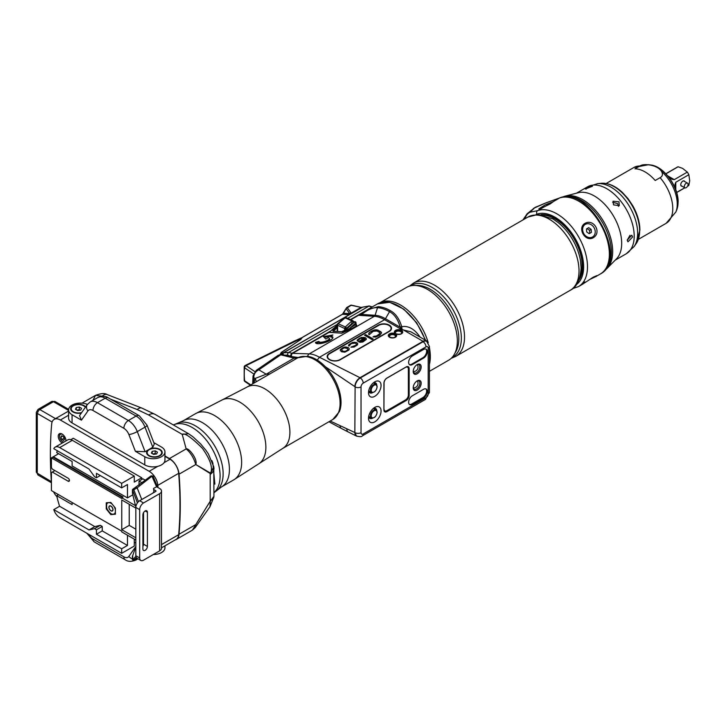 <?xml version="1.0" encoding="UTF-8"?>
<svg xmlns="http://www.w3.org/2000/svg" width="726" height="726" viewBox="0 0 726 726"><rect width="100%" height="100%" fill="white"/><g stroke="black" fill="none" stroke-linecap="round" stroke-linejoin="round"><path stroke-width="1.09" d="M548.874 215.568A38.469 22.207 -120 0 0 542.268 214.823M581.98 272.903A38.469 22.207 60 0 1 579.321 279.002M581.354 275.208A37.761 21.798 60 0 1 580.773 276.388M553.076 201.737L550.471 203.77L544.155 206.883L538.901 208.816L545.19 204.886L553.076 201.737L559.555 197.998A2.732 2.214 70.2 0 1 559.846 197.862C589.34 185.284 629.288 259.218 600.411 273.938A43.215 24.956 -120 0 0 601.509 225.995A43.215 24.956 -120 0 0 559.555 197.998L545.761 202.953A2.732 1.706 -112.7 0 1 545.925 202.863A2.732 1.706 -112.7 0 1 545.97 202.844M589.194 279.764L595.91 276.542L596.944 275.599L593.224 277.169C582.488 284.392 579.729 285.99 584.929 281.951M593.224 237.765C602.072 232.619 593.804 218.308 584.929 223.399C576.979 228.028 585.238 242.339 593.224 237.765M540.979 214.624A39.122 22.588 60 0 1 555 218.308A39.122 22.588 60 0 1 579.012 248.256A39.122 22.588 60 0 1 578.849 280.218M576.517 284.492A40.493 23.377 -120 0 0 575.636 239.253A40.493 23.377 -120 0 0 536.968 214.17A2.732 2.214 -109.8 0 1 537.676 210.622L529.953 212.264L527.103 213.807L522.965 219.914M525.161 218.644A9.057 8.394 168 0 1 529.953 212.264L535.089 207.409L527.103 213.807M546.369 202.736A2.732 2.214 70.2 0 0 546.052 202.817L546.052 202.817A2.732 2.214 70.2 0 0 545.761 202.953L535.089 207.409A2.732 1.706 -112.7 0 1 535.253 207.318L535.253 207.318A2.732 1.706 -112.7 0 1 535.434 207.264M545.262 214.869A37.761 21.798 60 0 1 546.569 214.969M555.617 217.945L555.154 218.217L555.617 217.945M592.389 237.075A7.278 5.944 -120 0 1 592.207 237.184A7.278 5.944 -120 0 1 583.423 233.845A7.278 5.944 -120 0 1 584.929 224.57L584.929 224.57A7.278 5.944 -120 0 1 585.111 224.47M583.786 233.636A7.278 5.944 -120 0 1 585.292 224.361A7.278 5.944 -120 0 1 594.077 227.692A7.278 5.944 -120 0 1 592.57 236.966A7.278 5.944 -120 0 1 583.786 233.636M586.454 228.944L586.699 231.957L589.185 233.672L591.409 232.384L591.164 229.38L588.677 227.655L586.454 228.944L588.677 227.655M591.164 229.38L589.521 230.323L587.044 228.608M589.775 233.336L589.521 230.323M330.176 421.035L354.851 432.524A7.278 4.202 -60 0 0 356.357 435.854A7.278 4.202 -60 0 0 356.484 435.927M410.852 331.791L426.688 340.939A7.278 4.202 -60 0 0 423.049 341.302L359.996 377.701C356.865 379.852 355.15 382.82 354.851 386.613L354.851 386.758A7.278 4.202 -60 0 1 359.996 377.847L422.786 341.592A7.278 4.202 -60 0 1 426.425 341.238A7.278 4.202 -60 0 1 426.552 341.311M354.851 386.613L325.439 366.811M339.405 411.624A34.993 20.201 -120 0 0 333.788 377.974A34.993 20.201 -120 0 0 307.461 356.285L297.896 357.746A3.639 2.968 62.9 0 0 297.787 357.8A35.483 20.491 60 0 1 324.939 367.955A35.483 20.491 60 0 1 340.095 403.302A35.483 20.491 60 0 1 332.744 419.546L339.405 411.624M282.133 354.506A3.639 2.595 103.8 0 0 280.753 354.814L278.321 355.223L281.761 354.433L295.473 357.791A13.222 7.632 -120 0 0 296.235 357.936L297.896 357.746A3.639 2.968 62.9 0 1 298.068 357.664M295.473 357.791A3.639 2.595 103.8 0 0 294.094 358.1L280.753 354.814L258.828 369.815L266.197 374.208L269.89 373.908L247.076 387.058A35.483 20.491 -120 0 1 274.419 396.568A35.483 20.491 -120 0 1 289.91 432.279A35.483 20.491 60 0 1 282.559 448.523L259.218 463.506A36.845 21.272 60 0 0 265.87 447.27A36.845 21.272 -120 0 0 250.443 410.889A36.845 21.272 -120 0 0 222.428 399.79L247.076 387.058M278.321 355.223L256.278 370.314A6.915 4.547 -124.4 0 1 258.828 369.815C255.561 371.385 253.864 373.99 253.746 377.638L255.144 378.455A12.741 9.22 -162.1 0 1 256.169 381.812M256.278 370.314L253.056 375.923A6.915 3.53 -175.8 0 0 253.746 377.638L253.401 383.41M269.89 373.908L297.787 357.8A12.741 7.351 -120 0 1 294.094 358.1L266.197 374.208L255.144 378.455A43.869 25.328 60 0 0 254.091 383.01M188.551 433.721L182.208 434.366C184.513 432.605 191.201 437.206 202.264 448.16C210.259 459.404 213.036 467.753 210.585 473.18L195.775 464.531C193.806 457.897 190.602 452.688 186.165 448.904L182.208 434.366L148.585 414.954A12.741 7.351 120 0 1 154.956 414.319L188.524 433.703M211.883 460.602L212.827 463.016A39.576 22.851 60 0 1 212.854 463.097L214.869 484.151M188.506 433.694L192.925 436.78L200.675 443.976L205.93 450.32L208.38 453.922L213.78 466.827L210.186 473.488L195.775 464.531C198.089 459.585 188.642 447.525 186.165 448.904L169.439 458.56L164.956 455.973M213.798 466.945L210.613 473.334M210.304 500.323A12.741 6.761 7.4 0 0 213.934 496.348L210.186 501.239L192.426 530.134L195.258 527.548L195.775 524.599L210.186 501.239L210.186 473.488A5.463 4.356 -58.7 0 0 210.304 473.27M210.613 500.886L213.816 497.256M210.304 501.303L209.977 506.721L213.834 497.128M175.229 539.908A13.649 7.877 -120 0 0 176.264 539.463A13.649 7.877 -120 0 0 179.041 534.245A387.965 223.989 60 0 0 179.041 474.187A13.649 7.877 -120 0 0 169.439 458.56M92.874 400.398L95.569 395.334L103.137 396.269M161.49 547.831L176.164 539.364A12.288 7.088 -120 0 0 178.669 534.69A387.512 223.726 -120 0 0 178.669 473.316L157.823 485.349A387.512 223.726 60 0 1 157.987 487.536L159.629 488.48A6.371 3.675 0 0 1 161.49 491.075L161.49 548.284A6.371 3.675 180 0 1 159.629 550.88L143.539 560.163A5.463 3.149 120 0 1 140.817 560.436A5.463 3.149 120 0 1 139.682 557.94L139.682 509.652L135.826 507.42A5.463 3.149 -60 0 1 139.682 500.731L155.763 491.448A0.907 0.526 180 0 0 155.763 490.703L155.763 491.448M148.104 449.966L149.792 448.995A7.823 4.519 180 0 1 160.355 449.693A7.823 4.519 180 0 1 159.947 455.828A7.823 4.519 180 0 1 148.884 455.828A7.823 4.519 180 0 1 148.104 449.966L145.091 451.708L135.381 451.3L144.764 456.718A11.825 6.824 0 0 0 157.66 458.197A11.825 6.824 0 0 0 164.956 451.89L164.956 460.066A11.825 6.824 180 0 1 164.012 462.734L170.02 459.268A12.288 7.088 60 0 1 178.669 473.316M170.02 459.268L164.956 456.345M51.41 482A387.512 223.726 60 0 1 51.673 424.066A12.288 7.088 60 0 1 54.178 419.392A12.288 7.088 60 0 1 60.322 420L149.175 471.301A12.288 7.088 60 0 1 157.823 485.349M72.065 422.922A11.825 6.824 180 0 1 68.598 418.085L68.598 409.918A11.825 6.824 0 0 0 72.065 414.746L72.065 422.922L144.764 464.894A11.825 6.824 180 0 0 157.76 466.346A11.825 6.824 180 0 0 164.012 462.734M157.987 487.536L156.68 486.774M145.318 480.213L142.904 478.824L139.038 481.048L142.006 482.763M135.826 543.084L134.283 542.186M56.937 496.738A12.288 7.088 60 0 1 53.524 491.774M65.948 440.909A5.463 3.149 -120 0 0 65.957 440.709A5.463 3.149 -120 0 0 63.57 435.219A5.463 3.149 -120 0 0 59.36 433.758A5.463 3.149 -120 0 0 58.234 436.253A5.463 3.149 -120 0 0 62.264 443.032M70.885 439.657L73.299 438.268L141.742 477.781L141.742 479.487M139.682 509.652A5.463 3.149 120 0 1 143.539 502.964L159.629 493.68A6.371 3.675 0 0 0 161.49 491.075M153.731 489.533L155.763 490.703M142.904 514.852L142.904 549.019A3.185 1.842 120 0 0 143.557 550.48A3.185 1.842 120 0 0 146.017 549.627A3.185 1.842 120 0 0 147.405 546.424L147.405 512.247A3.185 1.842 120 0 0 146.743 510.795A3.185 1.842 120 0 0 144.292 511.648A3.185 1.842 120 0 0 142.904 514.852M140.817 560.436L136.951 558.212A5.463 3.149 -60 0 1 135.826 555.708L139.682 557.94M135.826 507.42L135.826 555.708M142.904 546.388A3.185 1.842 120 0 0 143.539 544.191L143.539 512.656M139.038 485.077L139.038 481.048M164.956 545.834L164.956 547.722A11.825 6.824 180 0 1 153.268 554.555M88.645 534.263A8.186 4.728 -120 0 0 92.964 538.991L123.865 556.833A8.186 4.728 -120 0 0 128.883 556.388L135.381 547.132L135.78 547.368M63.797 442.152A4.456 2.577 -120 0 1 62.735 441.753A4.456 2.577 -120 0 1 59.586 436.29L59.586 435.845A5 2.886 60 0 1 60.621 433.558A5 2.886 60 0 1 60.685 433.522L60.621 433.558M62.926 441.853A5 2.886 -120 0 0 63.126 441.971A5 2.886 -120 0 0 63.652 442.234M65.703 441.045A4.456 2.577 -120 0 0 65.894 439.929A4.456 2.577 60 0 0 65.884 439.856M59.586 436.29A4.456 2.577 60 0 1 62.799 434.511M61.81 439.43L63.661 440.5L64.587 439.176L63.661 436.789L61.81 435.718L60.884 437.043L61.81 439.43L64.251 438.322M60.884 437.043L62.49 436.108M63.407 436.644L63.997 438.168M58.615 453.714L51.41 457.87L51.41 467.526L52.317 469.087L68.144 478.225A1.824 1.053 -120 0 1 69.333 479.832A1.824 1.053 -120 0 1 69.052 481.293A1.824 1.053 -120 0 1 68.144 481.202L52.317 472.063L54.886 470.575M57.309 450.728A90.986 52.535 -120 0 0 56.692 452.597L72.128 461.509L72.128 465.965L127.458 497.909L132.876 494.787M53.343 456.754L123.048 497.001L121.759 497.746L135.744 505.813M121.669 483.353L134.283 476.075L72.328 440.301L59.713 447.588L121.669 483.353L121.669 487.881L127.458 484.541L127.458 497.909M59.713 447.588A9.102 5.254 -120 0 0 55.167 447.134A9.102 5.254 -120 0 0 53.851 448.568A90.986 52.535 -120 0 0 53.788 448.695L89.008 469.023L94.516 476.664L96.449 477.781L100.306 475.548M96.449 477.781L96.449 473.325L121.669 487.881M141.742 477.781L134.283 482.091L134.283 476.075M127.458 535.207L127.458 545.462L121.669 548.802L121.669 553.33L134.283 546.052L134.283 540.035L135.054 539.59M52.317 472.063L51.41 472.581L51.41 490.558L121.759 531.169L121.759 531.913L135.826 540.035M51.41 457.87L121.759 498.481L121.759 497.746M110.815 502.419L106.25 502.828L106.25 508.926L110.824 514.607L115.389 514.189L115.389 508.1L110.815 502.419M135.826 508.091L121.759 499.969L121.759 529.69L135.826 537.803M52.699 457.126L122.404 497.374M137.414 502.891L132.695 490.386L132.695 494.37L135.835 507.011M154.003 492.464L153.531 488.453L156.58 486.828L156.589 485.313M153.023 476.71L151.952 476.22L137.141 487.818L141.77 499.533M151.026 476.22L151.952 476.22L156.58 486.828M137.15 487.827L136.08 487.681M132.431 493.244L132.431 490.014A0.907 0.907 0 0 1 132.885 489.224A0.907 0.526 60 0 1 133.802 489.76L132.695 490.386A0.907 0.526 180 0 1 132.695 489.642A0.907 0.526 60 0 1 132.885 489.224L151.135 475.848L152.995 476.084L157.134 485.984M132.695 494.37L132.695 492.582M135.826 546.86L132.695 555.644L132.695 559.628L133.793 560.045A0.907 0.526 -120 0 0 133.802 560.045L136.388 557.704M133.756 560.064A0.907 0.526 -120 0 0 133.793 560.045L136.969 558.212L133.793 560.045A0.907 0.907 0 0 1 132.431 559.256A0.907 0.526 0 0 0 132.695 559.628L135.871 556.379M110.824 514.607L111.287 514.335M115.534 513.954L111.214 514.335A7.278 4.202 60 0 1 111.033 514.226L106.713 508.862A7.278 4.202 -120 0 1 106.622 508.617L106.622 502.864A7.278 4.202 -120 0 1 106.668 502.791M106.713 502.728L109.925 502.501M112.285 504.243A6.371 3.675 -120 0 0 108.7 502.637A6.371 3.675 60 0 0 106.45 505.84A6.371 3.675 60 0 0 108.7 511.639A6.371 3.675 -120 0 0 113.202 514.244A6.371 3.675 60 0 0 115.389 511.884M114 506.376A6.371 3.675 60 0 1 115.389 510.124M108.891 507.247A2.913 1.679 60 0 1 109.499 505.922A2.913 1.679 60 0 1 111.74 506.703A2.913 1.679 60 0 1 113.011 509.625A2.913 1.679 60 0 1 112.403 510.959A2.913 1.679 60 0 1 110.161 510.178A2.913 1.679 60 0 1 108.891 507.247M109.018 507.256A2.913 1.679 60 0 1 109.018 507.175A2.913 1.679 60 0 1 109.562 505.886M111.078 510.741L110.951 510.668A2.732 1.579 -120 0 0 112.884 509.552A2.732 1.579 -120 0 0 110.951 506.213A2.732 1.579 -120 0 0 109.018 507.329A2.732 1.579 -120 0 0 110.951 510.668L111.078 510.741A2.913 1.679 60 0 0 112.466 510.922M129.219 504.28L129.219 525.379L135.826 529.19M121.759 529.69L129.219 525.379M121.669 548.802L96.449 534.236L102.239 530.897L127.458 545.462M102.239 530.897L102.239 526.441L100.306 525.325L94.797 526.595L59.577 506.267A90.986 52.535 60 0 1 56.692 495.686L72.128 504.597L72.128 502.519M96.449 534.236L96.449 529.78L94.516 528.673L89.008 529.944L53.788 509.616L59.577 506.267M121.669 553.33L59.713 517.565A9.102 5.254 60 0 1 53.851 509.815A90.986 52.535 60 0 1 53.788 509.616M89.008 529.944L94.797 526.595M58.488 494.642L56.692 495.686M94.516 528.673L100.306 525.325M96.449 529.78L102.239 526.441M72.328 440.301A9.102 5.254 -120 0 0 67.781 439.856L55.167 447.134M164.956 451.89A11.825 6.824 0 0 0 161.49 447.062L153.812 442.624M135.381 451.3L128.883 434.547A8.186 4.728 -120 0 0 123.865 428.313L92.964 410.471A8.186 4.728 -120 0 0 87.946 410.916L81.448 420.163L72.065 414.746M87.419 404.409A11.825 6.824 0 0 0 75.077 403.828A11.825 6.824 0 0 0 68.598 409.918M149.792 448.995L152.805 447.243L154.311 443.922L147.042 425.191A6.371 1.343 158.8 0 1 145.009 427.142L152.805 447.243M81.448 420.163L79.542 415.599M81.366 413.003A7.823 4.519 180 0 1 72.963 411.996A7.823 4.519 180 0 1 72.963 405.607A7.823 4.519 180 0 1 85.632 406.941M73.163 412.105A7.278 4.202 180 0 1 71.221 409.246A7.278 4.202 180 0 1 71.23 409.028M81.666 412.586A7.278 4.202 180 0 1 71.221 408.802A7.278 4.202 180 0 1 73.353 405.834A7.278 4.202 180 0 1 85.332 407.359M79.316 407.041L76.266 407.513L75.459 409.273L77.682 410.562L80.731 410.09L81.548 408.33L79.316 407.041L79.316 409.718L76.883 410.099M76.266 407.513L76.266 409.745M80.123 410.181L79.316 409.718M161.68 452.861A7.278 4.202 180 0 1 161.698 453.078A7.278 4.202 180 0 1 159.747 455.937M149.266 449.666A7.278 4.202 180 0 1 157.197 448.75A7.278 4.202 180 0 1 161.698 452.634A7.278 4.202 180 0 1 159.566 455.601A7.278 4.202 180 0 1 151.634 456.518A7.278 4.202 180 0 1 147.133 452.634A7.278 4.202 180 0 1 149.266 449.666M149.084 455.937A7.278 4.202 180 0 1 147.133 453.078A7.278 4.202 180 0 1 147.151 452.861M155.228 450.873L152.188 451.345L151.371 453.106L153.603 454.394L156.644 453.922L157.46 452.162L155.228 450.873L155.228 453.55L152.796 453.922M152.188 451.345L152.188 453.578M156.036 454.013L155.228 453.55M333.57 331.392L332.944 330.094L337.218 326.346M333.479 331.219L332.944 331.183L332.944 330.094M341.901 331.691L333.252 331.274M343.589 330.911L341.429 331.728L332.944 331.183M351.702 323.796L343.752 330.784L341.429 331.728M352.028 323.351L343.752 330.784M351.683 323.052L351.711 323.869M353.535 322.072L352.827 321.727L351.847 322.571L351.856 323.66M352.827 321.727A1.361 0.581 -132.8 0 0 351.865 320.901L345.304 326.963L344.687 328.506L346.62 328.506L345.304 326.963A1.361 0.581 -132.8 0 1 346.547 328.234M351.711 323.224L351.792 323.732M337.617 331.355L337.617 325.275A1.361 0.862 114.5 0 1 338.234 323.742A1.361 0.535 49.5 0 0 337.69 323.687A1.361 0.535 49.5 0 0 337.635 324.15A1.361 0.79 0 0 0 337.218 324.722A1.361 0.79 0 0 0 337.617 325.275L344.687 328.506L344.687 329.867M337.218 331.328L337.218 324.722A1.361 1.361 0 0 1 337.69 323.687L344.596 317.788A1.361 1.361 0 0 1 346.048 317.58A1.361 0.862 114.5 0 0 345.14 317.843L351.865 320.901A1.361 0.862 114.5 0 1 352.772 320.647A1.361 0.862 114.5 0 1 353.172 321.328M331.056 330.675L329.259 332.372L341.864 333.17L351.411 328.805L356.602 325.811L356.602 324.985A0.907 0.69 -86.4 0 1 356.348 325.066M356.602 325.811A0.907 0.526 60 0 1 355.695 324.613L355.695 323.043A0.907 0.526 180 0 0 355.695 322.308A0.907 0.69 93.6 0 0 354.651 321.954L342.01 333.062L355.695 324.613L355.695 323.079M359.996 377.701L319.467 357.274A35.483 20.491 -120 0 0 309.258 353.88L291.997 353.308L330.076 331.319A0.907 0.599 -125.4 0 0 330.312 331.328M315.483 342.354A9.102 2.659 -17.5 0 0 315.511 342.726A9.102 2.659 -17.5 0 0 324.994 342.527A9.102 2.659 -17.5 0 0 332.871 337.254A9.102 2.659 -17.5 0 0 330.629 336.274L332.88 334.976L323.46 336.646L325.802 339.06L328.052 337.762A5.463 1.597 -17.5 0 1 329.395 338.352A5.463 1.597 -17.5 0 1 324.676 341.51A5.463 1.597 -17.5 0 1 318.986 341.628A5.463 1.597 -17.5 0 1 318.968 341.411L315.483 342.354L315.71 343.044M331.51 330.412L337.218 325.393M337.218 325.266L329.413 332.145L292.542 353.39A2.387 1.733 -84.9 0 0 291.534 356.548L290.681 356.33A2.341 1.488 -71 0 1 291.997 353.308L288.748 352.391L281.942 352.981L281.806 352.237L300.863 339.369L302.252 337.508L342.472 314.285L346.021 308.577L351.166 305.292A0.907 0.526 -120 0 0 350.712 305.247L346.738 307.543A0.907 0.526 60 0 1 347.191 307.588L351.221 313.115A1.824 1.053 -120 0 0 352.074 313.233L349.696 314.594M371.984 307.071L368.98 306.073A14.139 8.158 -120 0 0 368.826 306.018L362.583 307.162A0.907 0.526 -116 0 1 362.646 307.134L361.43 307.407M350.222 314.267L283.285 352.927L282.949 355.232L287.587 355.087A2.078 1.307 -70.9 0 1 288.748 352.391L337.254 324.395M300.809 339.305L300.809 339.16A0.907 0.862 0 0 1 301.453 338.334M307.633 356.312A3.639 2.777 -86.4 0 1 309.258 353.88L374.353 316.3L359.125 315.338L360.985 314.766L367.392 309.721L378.282 306.681A42.308 24.43 60 0 1 390.443 310.719C395.634 313.541 399.382 318.868 401.705 326.691L402.041 329.658L410.825 331.782M419.9 337.018A7.278 1.062 156 0 1 419.991 336.973C414.492 328.969 408.402 325.538 401.705 326.691L400.18 327.226A1.824 0.817 -15.6 0 1 401.732 326.827M426.688 340.939A7.278 4.202 -60 0 1 427.823 342.264M354.851 432.669L356.493 436.09L357.274 436.326M386.885 411.651L406.188 400.507A4.184 2.414 -60 0 0 409.146 395.38L409.146 368.636A4.184 2.414 -60 0 0 406.188 366.929L386.885 378.074A4.184 2.414 -60 0 0 383.927 383.192L383.927 409.945A4.184 2.414 -60 0 0 386.885 411.651L386.504 410.98L405.807 399.835L406.188 400.507M374.798 381.822A8.866 5.118 120 0 0 368.726 394.381A8.866 5.118 120 0 0 374.798 396.305A8.866 5.118 120 0 0 381.014 386.386A8.866 5.118 120 0 0 376.358 381.15A8.866 5.118 120 0 0 374.798 381.822M374.798 421.86A8.866 5.118 -60 0 1 368.726 419.937A8.866 5.118 -60 0 1 374.798 407.377A8.866 5.118 -60 0 1 376.358 406.705A8.866 5.118 -60 0 1 381.014 411.941A8.866 5.118 -60 0 1 374.798 421.86M421.18 383.165A5.645 3.258 -60 0 1 417.196 390.08A5.645 3.258 -60 0 1 413.203 387.775A5.645 3.258 -60 0 1 417.196 380.869A5.645 3.258 -60 0 1 421.18 383.165M421.18 366.893A5.645 3.258 -60 0 1 417.196 373.799A5.645 3.258 -60 0 1 413.203 371.494A5.645 3.258 -60 0 1 417.196 364.588A5.645 3.258 -60 0 1 421.18 366.893M412.368 355.931A5.282 3.049 120 0 0 408.92 360.586A5.282 3.049 120 0 0 409.727 364.815A5.282 3.049 120 0 0 412.368 364.552L423.557 358.09A5.282 3.049 120 0 0 427.006 353.435A5.282 3.049 120 0 0 426.198 349.206A5.282 3.049 120 0 0 423.557 349.469L412.368 355.931M412.368 404.373A5.282 3.049 -60 0 1 409.727 404.627A5.282 3.049 -60 0 1 408.92 400.398A5.282 3.049 -60 0 1 412.368 395.752L423.557 389.29A5.282 3.049 -60 0 1 426.198 389.027A5.282 3.049 -60 0 1 427.006 393.256A5.282 3.049 -60 0 1 423.557 397.902L412.368 404.373L411.724 404.001A5.282 3.049 -60 0 1 409.428 404.409M386.395 410.916L386.504 410.98A3.639 2.105 -60 0 1 384.68 411.161A3.639 2.105 -60 0 1 383.927 409.491M383.927 408.974L384.063 383.047A4.002 2.314 120 0 1 386.885 378.146L405.544 367.374A4.002 2.314 120 0 1 407.549 367.175A4.002 2.314 120 0 1 408.375 369.008L409.146 368.636M376.758 410.617A5.735 3.312 120 0 0 375.596 408.466A5.735 3.312 120 0 0 373.273 408.475M368.708 416.379A5.735 3.312 120 0 0 369.861 418.394A5.735 3.312 120 0 0 372.538 418.212M376.758 385.061A5.735 3.312 120 0 0 375.596 382.911A5.735 3.312 120 0 0 373.273 382.92M368.708 390.824A5.735 3.312 120 0 0 369.861 392.839A5.735 3.312 120 0 0 372.538 392.657M416.86 381.077A4.728 2.732 -60 0 1 418.911 381.005A4.728 2.732 -60 0 1 419.891 383.165A4.728 2.732 -60 0 1 417.831 387.929A4.728 2.732 -60 0 1 414.183 389.2A4.728 2.732 -60 0 1 413.221 387.375M416.86 364.797A4.728 2.732 -60 0 1 418.911 364.724A4.728 2.732 -60 0 1 419.891 366.893A4.728 2.732 -60 0 1 417.831 371.648A4.728 2.732 -60 0 1 414.183 372.919A4.728 2.732 -60 0 1 413.221 371.104M405.807 367.147L405.807 367.147A3.639 2.105 -60 0 1 407.622 366.966A3.639 2.105 -60 0 1 408.375 368.636L408.357 368.626M384.063 409.047A4.002 2.314 120 0 0 384.889 410.88A4.002 2.314 120 0 0 386.885 410.68L405.544 399.908A4.002 2.314 120 0 0 408.375 395.008L408.375 369.008M409.146 395.38L408.375 395.008M408.357 395.371L408.375 395.38A3.639 2.105 -60 0 1 405.807 399.835L405.734 399.799M409.428 364.588A5.282 3.049 120 0 0 411.724 364.18L422.922 357.718A5.282 3.049 120 0 0 426.271 353.362A5.282 3.049 120 0 0 425.863 349.052M425.863 388.873A5.282 3.049 -60 0 1 426.271 393.174A5.282 3.049 -60 0 1 422.922 397.53L411.724 404.001M329.259 332.372A0.907 0.69 93.6 0 0 329.395 332.263L341.864 333.17M351.411 328.805A0.907 0.526 60 0 1 350.513 327.608L355.695 323.043L354.651 321.954L352.673 321.827M360.985 314.766L361.666 314.44A1.824 0.826 -129.9 0 1 361.775 313.696A1.824 0.826 -129.9 0 1 361.893 313.632M361.321 314.068L359.125 315.338L361.04 314.331M425.191 340.067A42.308 24.43 -120 0 0 377.447 303.913L367.392 309.721L360.94 314.403M317.226 360.069L319.467 357.274L384.553 319.694A1.824 1.053 120 0 0 385.461 318.732L400.18 327.226L402.041 329.658M340.376 359.688A7.732 4.465 180 0 1 331.945 360.65A7.732 4.465 180 0 1 327.172 356.53A7.732 4.465 180 0 1 329.441 353.371L378.337 325.139A7.732 4.465 180 0 1 386.758 324.168A7.732 4.465 180 0 1 391.532 328.297A7.732 4.465 180 0 1 389.272 331.455L340.376 359.688M401.542 333.515A3.213 1.851 0 0 0 400.806 331.555A3.213 1.851 0 0 0 396.795 331.301A3.213 1.851 0 0 0 395.525 333.515M327.181 356.747A7.732 4.465 180 0 1 329.441 353.816L329.513 353.771M388.873 325.375A7.732 4.465 180 0 1 391.523 328.524M328.678 359.17A7.278 4.202 180 0 1 327.608 356.983A7.278 4.202 180 0 1 327.617 356.793M391.06 328.569A7.278 4.202 180 0 1 391.06 328.751A7.278 4.202 180 0 1 389.835 331.092M378.636 325.402L329.74 353.635A7.278 4.202 0 0 0 327.608 356.602A7.278 4.202 0 0 0 332.1 360.486A7.278 4.202 0 0 0 340.04 359.579L388.927 331.346A7.278 4.202 0 0 0 391.06 328.379A7.278 4.202 0 0 0 386.568 324.495A7.278 4.202 0 0 0 378.636 325.402M369.262 334.722L373.228 331.301L377.003 331.002L379.444 332.408L379.934 333.443L376.985 335.702L373.001 336.882L375.542 337.109L379.898 335.149L381.549 332.88L378.291 330.257L374.67 329.903L369.407 332.572L368.663 334.123L369.262 334.722M364.516 335.203L372.157 339.623L373.228 338.997L365.586 334.586L364.516 335.203M365.396 337.699L361.403 337.381L357.265 339.959L357.537 341.111L360.005 338.561L363.998 338.135L358.517 341.674L360.032 342.3L362.891 341.964L366.276 339.45L366.158 338.389L364.207 337.409L361.403 337.526L359.143 338.461L357.138 340.639M356.793 342.663L352.8 342.345L348.661 344.923L348.943 346.075L351.402 343.525L355.395 343.099L356.43 344.197L356.003 345.186L350.894 347.2L354.079 347.055L357.355 344.977L357.782 343.979L356.793 342.663L354.524 342.245L351.992 342.772L349.197 344.387L348.534 345.603M343.017 347.618L340.331 349.542L340.285 350.513L341.647 351.792L344.886 352.174L348.916 350.032L349.233 348.725L348.525 347.818L345.385 347.001L343.017 347.618L340.24 350.086M368.872 333.252L368.69 334.16M369.407 332.572L368.872 333.406M370.314 331.855L369.407 332.717M372.256 330.738L370.314 332.009M373.491 330.212L372.256 330.893M374.67 329.903L373.491 330.357M376.186 329.785L374.67 330.049M377.266 329.913L376.186 329.931M378.291 330.257L377.266 330.058M380.733 331.664L378.291 330.403M381.332 332.254L380.733 331.809M381.531 332.971L381.332 332.408M374.289 336.138L373.164 336.937M374.988 336.292L374.289 336.283M375.959 336.111L374.988 336.437M376.985 335.702L375.959 336.256M378.918 334.586L376.985 335.857M379.616 333.996L378.918 334.74M379.934 333.443L379.616 334.151M365.586 334.586L364.643 335.285M373.1 339.078L365.586 334.731M366.158 338.389L365.396 337.853M366.358 339.106L366.158 338.543M364.325 338.325L358.644 341.746M360.568 341.764L360.241 341.429L364.915 338.915L363.907 340.966L361.484 341.801L360.241 341.429M365.033 339.233L363.907 340.812L360.568 341.619M357.555 343.353L356.793 342.817M357.755 344.07L357.555 343.507M351.965 346.583L351.066 347.255M352.673 346.738L351.965 346.729M353.644 346.556L352.673 346.892M355.313 345.776L353.644 346.701M356.003 345.186L355.313 345.93M356.275 344.85L356.003 345.34M356.43 344.197L356.275 344.995M344.042 347.219L343.017 347.763M344.632 347.064L344.042 347.364M345.385 347.001L344.632 347.209M346.302 347.037L345.385 347.146M347.872 347.445L346.302 347.182M348.525 347.818L347.872 347.591M347.945 349.469L347.137 350.64L344.505 351.602L342.073 350.939L341.683 349.333L344.26 347.836L347.445 348.444L347.836 349.905L345.258 351.393L342.717 351.166L341.574 349.769M300.981 338.516L245.996 365.65A1.824 1.125 123.9 0 0 244.617 367.819L253.528 373.808M254.844 371.594L245.996 365.65A1.824 0.971 -116.4 0 0 245.179 365.505A1.824 1.824 0 0 0 244.19 366.902A1.824 1.207 -172.5 0 0 244.617 367.819A52.771 28.096 -116.4 0 0 244.617 380.751A1.824 0.871 173.6 0 1 244.181 380.27L244.19 366.902M250.806 384.907L244.617 380.751A1.824 1.125 123.9 0 0 244.98 381.577A1.824 1.824 0 0 1 244.181 380.27M352.074 313.233L362.583 307.162L361.14 307.388L351.466 305.356M350.712 305.247A0.907 0.907 0 0 1 351.348 305.147L361.14 307.388L349.959 313.813A1.824 0.917 -122.5 0 1 349.76 314.54M346.021 308.523L349.76 313.686A1.824 1.37 -36.1 0 1 351.039 312.852M349.76 313.686L349.242 314.712L342.472 314.285A0.907 0.526 60 0 0 342.282 314.331L343.298 313.178L349.76 313.686M343.462 313.242L346.738 307.543A0.907 0.526 60 0 0 346.547 307.96M332.88 337.708A9.102 2.659 -17.5 0 0 330.884 337.109L330.629 336.274M319.177 342.255L315.828 343.162M329.395 338.352L329.658 339.178A5.463 1.597 162.5 0 1 324.93 342.345A5.463 1.597 162.5 0 1 319.249 342.463L318.986 341.628M330.684 336.238L324.186 337.39M379.898 302.778L406.578 287.387A42.063 24.285 -120 0 1 438.985 298.649A42.063 24.285 -120 0 1 457.344 340.984A42.063 24.285 60 0 1 448.632 360.232L429.42 371.331M429.42 347.654A42.063 24.285 60 0 1 430.327 356.584A42.063 24.285 60 0 1 429.42 364.461M379.934 302.769A42.063 24.285 60 0 1 428.24 342.754M655.206 180.502A32.234 18.613 -120 0 0 634.96 168.822L639.851 166C642.147 164.557 645.732 164.276 650.596 165.129C655.959 166.263 659.625 168.387 661.595 171.481C663.083 174.285 662.575 176.354 660.088 177.679L655.206 180.502M627.219 240.134L631.765 235.224L632.618 237.012L627.945 241.849L627.219 240.134L630.041 235.251M612.662 202.3L617.663 203.607L618.461 206.375M586.2 189.114C585.056 188.533 586.862 187.489 591.608 185.992L592.489 186.228L585.365 188.996M613.543 204.895L613.062 201.229L618.951 201.783L619.314 205.621L613.543 204.895M606.981 268.493A42.308 24.43 60 0 0 612.68 251.505A42.308 24.43 -120 0 0 596.355 211.302A42.308 24.43 -120 0 0 565.191 196.129L578.286 192.717A38.669 22.325 60 0 1 606.764 206.592A38.669 22.325 60 0 1 621.683 243.328A38.669 22.325 60 0 1 616.474 258.864L606.981 268.493A42.308 24.43 60 0 1 604.694 270.381M565.191 196.129A42.308 24.43 -120 0 0 562.414 197.154M605.384 269.546A42.308 24.43 60 0 0 611.392 252.249A42.308 24.43 -120 0 0 594.83 211.774A42.308 24.43 -120 0 0 563.485 196.982M668.428 176.717L672.013 179.268L674.282 179.64L667.72 175.855M665.833 173.741L677.304 167.116A10.854 6.262 60 0 1 678.111 166.771L665.905 173.823M675.398 188.796L674.98 184.413L675.797 182.262L675.797 189.84M674.282 179.64L687.34 172.107A10.854 6.262 60 0 1 688.856 174.721L675.797 182.262M687.34 172.107L682.567 168.368L678.111 166.771M688.856 174.721L689.7 180.729L688.856 185.384L687.613 186.101M687.513 186.283L688.148 185.91A10.854 6.262 -120 0 0 688.856 185.384M684.754 187.753L676.65 192.426M682.077 186.201A2.931 1.697 -60 0 1 681.351 186.074A2.931 1.697 -60 0 1 680.743 184.731A2.931 1.697 -60 0 1 682.032 181.781A2.931 1.697 -60 0 1 684.291 180.992A2.931 1.697 -60 0 1 684.763 181.564M684.291 186.573A2.677 1.552 -60 0 1 685.462 183.878A2.677 1.552 -60 0 1 687.531 183.161A2.677 1.552 -60 0 1 688.085 184.386A2.677 1.552 -60 0 1 686.914 187.081A2.677 1.552 -60 0 1 684.845 187.798A2.677 1.552 -60 0 1 684.291 186.573M416.08 285.5A40.338 23.286 -120 0 1 458.814 338.724A40.338 23.286 60 0 1 455.02 352.945M451.908 357.628A41.482 23.949 60 0 0 461.346 338.189A41.482 23.949 -120 0 0 442.697 295.881A41.482 23.949 -120 0 0 410.471 285.844M413.466 283.131A42.289 24.421 -120 0 1 446.063 294.466A42.289 24.421 -120 0 1 464.522 337.027A42.289 24.421 60 0 1 455.765 356.384L570.264 290.282A42.289 24.421 60 0 0 579.021 270.916A42.289 24.421 60 0 0 560.563 228.354A42.289 24.421 60 0 0 527.974 217.029L413.466 283.131L409.555 286.089M581.072 267.712A39.812 22.987 -120 0 0 580.573 261.333A39.812 22.987 -120 0 0 558.194 222.573L552.894 218.907L538.129 214.433L527.974 217.029M543.974 215.186A38.469 22.207 -120 0 1 582.188 265.97A38.469 22.207 60 0 1 579.856 277.341M572.696 288.612L578.54 286.57A43.215 24.956 60 0 0 579.629 238.627A43.215 24.956 60 0 0 537.676 210.622L544.155 206.883M536.968 214.17L536.133 214.506M545.299 206.356L553.03 201.892M428.195 348.135A3.095 1.788 120 0 0 426.008 346.865L363.218 383.119A3.095 1.788 120 0 0 361.031 386.913L361.031 432.669A3.095 1.788 120 0 0 363.218 433.939L426.008 397.685A3.095 1.788 120 0 0 428.195 393.891L428.195 348.135A4.184 2.414 -0 0 0 429.42 346.42L426.688 341.383A7.278 4.202 120 0 0 423.049 341.746L360.25 377.992A7.278 4.202 120 0 0 355.105 386.913L354.851 432.524M361.031 386.913A4.184 2.414 180 0 1 355.105 386.913L354.851 386.758M298.341 357.528L291.534 356.548M290.681 356.33L287.587 355.087M259.218 463.506L233.727 479.868A38.215 22.061 60 0 0 241.64 462.371A38.215 22.061 -120 0 0 224.96 423.92A38.215 22.061 -120 0 0 195.512 413.675L183.297 420.735A38.215 22.061 -120 0 1 212.745 430.972A38.215 22.061 -120 0 1 229.425 469.423A38.215 22.061 60 0 1 221.512 486.919L214.379 492.446M217.473 489.905A39.131 22.597 60 0 0 223.136 473.806A39.131 22.597 -120 0 0 207.745 436.29A39.131 22.597 -120 0 0 178.696 422.732L183.297 420.735M173.369 424.946A39.576 22.851 60 0 1 192.118 427.451A39.576 22.851 60 0 1 220.105 475.92A39.576 22.851 60 0 1 214.406 492.174M210.304 474.341A12.741 7.841 -8 0 0 213.925 467.798A12.741 7.841 -8 0 0 213.852 467.435M82.038 403.148L95.569 395.334C101.132 393.31 104.961 393.047 107.049 394.527L107.049 394.527A12.741 5.817 111.3 0 0 102.43 395.988L101.939 396.269M110.552 399.155L137.187 409.528L148.585 414.954M107.049 394.527L141.806 408.057A12.741 5.817 111.3 0 0 137.187 409.528M179.041 474.187L195.775 464.531M195.775 524.589L179.041 534.245M68.598 410.444L53.47 401.705A3.276 1.888 -60 0 1 55.112 401.551L51.655 401.532A3.639 2.105 -120 0 1 53.47 401.705L39.83 409.582A3.639 2.105 -120 0 0 38.015 409.4L51.655 401.532M55.503 418.63L39.83 409.582A3.276 1.888 -60 0 0 37.516 413.593L37.262 413.747A3.276 1.888 180 0 1 36.3 412.404L36.3 471.836A3.276 1.888 180 0 0 37.262 473.18L51.383 481.628M37.516 473.624A3.276 1.888 120 0 0 38.197 475.122L51.41 482.754M37.262 413.747L37.262 473.18M52.109 422.024L37.516 413.593M68.598 415.218L60.322 420M149.175 471.301L157.76 466.346M178.669 534.69L161.49 544.609M143.539 502.964L139.682 500.731M159.629 493.68L159.629 550.88M147.405 512.247L145.155 510.95M147.405 546.424L143.539 544.191M128.883 556.388A6.371 5.028 35.1 0 0 132.431 558.893M135.136 559.274A6.371 5.028 35.1 0 0 137.287 558.639A14.556 8.403 -120 0 1 135.653 560.154C131.243 561.833 127.758 561.697 125.19 559.746A6.371 3.675 120 0 1 123.865 556.833M92.964 538.991A6.371 3.675 120 0 0 94.28 541.905L125.19 559.746M69.424 480.458L68.144 481.202M153.957 491.665L152.823 493.145M138.466 501.666L133.802 489.76L137.141 487.827M144.764 456.718L144.764 464.894M145.091 451.708L137.287 431.598L145.009 427.142A14.556 8.403 60 0 0 136.089 416.052A6.371 3.675 120 0 1 139.274 415.735L147.042 425.191M128.883 434.547A6.371 1.343 -21.2 0 0 137.287 431.598A14.556 8.403 -120 0 0 128.375 420.508L136.089 416.052L105.188 398.211L97.466 402.667A14.556 8.403 -120 0 0 90.187 401.95L87.238 404.654L79.515 415.635M123.865 428.313A6.371 3.675 -60 0 1 128.375 420.508L97.466 402.667A6.371 3.675 -60 0 0 92.964 410.471M87.946 410.916A6.371 5.028 -144.9 0 1 87.238 404.654M108.374 397.893C105.805 395.942 102.312 395.806 97.91 397.485A14.556 8.403 60 0 1 105.188 398.211A6.371 3.675 120 0 1 108.374 397.893L139.274 415.735M333.57 331.092L337.218 327.553M344.596 317.788A1.361 0.535 49.5 0 1 345.14 317.843L338.234 323.742L345.304 326.963M350.812 319.749L362.964 312.734M372.202 306.944L369.407 306.018A0.907 0.626 -71.6 0 0 368.98 306.073L347.727 318.342M350.422 319.576L365.813 310.683M368.826 306.018A0.907 0.626 -72.7 0 1 369.235 305.964L369.235 305.964A0.907 0.626 -72.7 0 1 369.316 305.991M282.015 354.479A1.824 1.388 -86.4 0 1 282.868 353.036L349.242 314.712A1.824 1.053 -120 0 0 349.505 314.685M281.098 354.388A1.824 1.388 -86.4 0 1 281.942 352.981M280.109 354.361L281.325 352.382A1.824 1.216 56.4 0 1 281.325 352.382L281.325 352.382A1.824 1.216 56.4 0 1 281.806 352.237M300.818 339.378A0.907 0.862 0 0 1 301.453 338.679M361.031 432.669A4.184 2.414 180 0 1 355.105 432.669A7.278 4.202 120 0 0 356.611 436.008L356.357 435.854M363.218 433.939A4.184 2.414 60 0 1 362.347 435.854L425.137 399.599L429.42 392.185L429.42 346.42M426.008 397.685A4.184 2.414 60 0 1 425.137 399.599M428.195 393.891A4.184 2.414 0 0 0 429.42 392.185M426.008 346.865A4.184 2.414 -120 0 0 423.049 341.746L422.786 341.592M363.218 383.119A4.184 2.414 -120 0 0 360.25 377.992L359.996 377.847M412.368 364.552L411.724 364.18M423.557 358.09L422.922 357.718M423.557 397.902L422.922 397.53M401.741 329.613L384.553 319.694A35.483 20.491 -120 0 0 374.353 316.3A1.824 1.388 93.6 0 0 375.106 315.293L361.666 314.44C367.81 309.503 373.091 307.252 377.52 307.688A1.824 1.388 -86.4 0 1 378.282 306.681M385.461 318.732A36.019 20.791 -120 0 0 375.106 315.293L377.52 307.688A41.772 24.121 60 0 1 389.535 311.681L385.461 318.732M400.144 327.063C398.02 319.485 394.481 314.358 389.535 311.681A1.824 1.053 -60 0 1 390.443 310.719M423.049 341.302L402.839 329.631M395.443 333.833A4.184 2.414 0 0 0 389.526 333.833A4.184 2.414 0 0 0 389.526 337.245A4.184 2.414 0 0 0 395.443 337.245A4.184 2.414 0 0 0 395.443 333.833M401.496 330.339A4.184 2.414 0 0 0 395.579 330.339A4.184 2.414 0 0 0 395.579 333.76A4.184 2.414 0 0 0 401.496 333.76A4.184 2.414 0 0 0 401.496 330.339M395.062 334.495A3.639 2.105 0 0 0 391.096 334.042A3.639 2.105 0 0 0 388.846 335.984L389.798 337.218C393.31 338.162 395.416 337.753 396.124 335.984A3.639 2.105 0 0 0 395.062 334.495M394.318 337.59A2.913 1.679 0 0 0 394.545 335.094A2.913 1.679 0 0 0 390.425 335.094A2.913 1.679 0 0 0 390.425 337.472A2.913 1.679 0 0 0 390.652 337.59M401.106 331.011A3.639 2.105 0 0 0 397.14 330.557A3.639 2.105 0 0 0 394.899 332.49L395.851 333.733C399.364 334.668 401.469 334.259 402.177 332.49A3.639 2.105 0 0 0 401.106 331.011M395.461 332.317A3.458 1.997 0 0 0 395.089 333.071M401.977 333.071A3.458 1.997 0 0 0 401.605 332.317M340.131 426.035A4.982 2.859 111.8 0 0 341.356 428.431L328.923 421.752M346.774 429.139A5.862 3.349 109.5 0 0 348.271 431.988L341.356 428.431M295.981 340.83A1.824 0.971 -116.4 0 0 295.173 340.685L245.179 365.505M342.146 314.476A0.907 0.526 60 0 1 342.273 314.331L302.061 337.554L300.809 339.16M370.441 415.826A4.637 2.677 120 0 0 371.403 417.949C374.407 418.385 376.322 416.488 377.166 412.259L376.05 409.909A4.637 2.677 120 0 0 372.474 411.152A4.637 2.677 120 0 0 370.441 415.826M371.213 415.826A4.093 2.36 120 0 0 374.108 417.495A4.093 2.36 120 0 0 377.012 412.477A4.093 2.36 120 0 0 374.108 410.807A4.093 2.36 120 0 0 371.213 415.826M377.012 412.032A4.637 2.677 120 0 0 376.05 409.909L373.445 408.411M377.012 386.477A4.637 2.677 120 0 0 376.05 384.353A4.637 2.677 120 0 0 372.474 385.597A4.637 2.677 120 0 0 370.441 390.27A4.637 2.677 120 0 0 371.403 392.394C374.407 392.82 376.322 390.924 377.166 386.704L376.05 384.353L373.445 382.856M377.012 386.922A4.093 2.36 120 0 0 374.108 385.252A4.093 2.36 120 0 0 371.213 390.27A4.093 2.36 120 0 0 374.108 391.94A4.093 2.36 120 0 0 377.012 386.922M639.851 166A32.234 18.613 -120 0 0 633.852 167.506L648.545 164.711A29.92 17.27 60 0 1 650.596 165.129M638.399 239.335L666.087 223.345A32.234 18.613 -120 0 0 660.088 177.679M661.595 171.481A29.92 17.27 60 0 1 677.249 204.106A29.92 17.27 60 0 1 675.861 212.019L666.087 223.345M587.525 186.827A38.669 22.325 60 0 1 617.318 197.191A38.669 22.325 60 0 1 634.197 236.104A38.669 22.325 60 0 1 626.193 253.81L634.061 246.595A37.625 21.726 60 0 0 637.646 233.264A37.625 21.726 60 0 0 624.324 198.96A37.625 21.726 60 0 0 597.698 183.624L587.525 186.827L576.535 193.17M634.061 246.595L636.212 243.555A36.01 20.791 60 0 0 639.642 230.795A36.01 20.791 -120 0 0 626.892 197.962A36.01 20.791 -120 0 0 601.409 183.279L597.698 183.624M676.732 209.878L678.129 202.028C678.52 186.673 663.873 166.308 650.832 165.02A28.368 16.38 60 0 1 678.048 202.382A28.368 16.38 60 0 1 676.732 209.878L675.861 212.019M451.236 358.299L455.765 356.384M570.264 290.282C576.68 287.197 580.292 279.782 581.099 268.03L580.573 261.333M578.54 286.57L583.042 283.975M595.91 276.542L600.411 273.938M559.846 197.862L546.052 202.817A2.732 2.732 0 0 0 545.925 202.863L533.501 208.38M332.744 419.546L282.559 448.523M253.056 375.923L252.684 383.827M222.428 399.79L195.512 413.675M233.727 479.868L221.512 486.919M213.78 466.827L213.934 496.348M141.806 408.057L154.956 414.319M195.258 527.548L209.977 506.721M192.426 530.134L176.264 539.463M68.643 409.355L55.112 401.551M38.197 475.122L36.3 471.836M38.015 409.4L36.3 412.404M68.598 411.061L54.178 419.392M137.985 558.802L135.653 560.154M86.83 533.22L94.28 541.905M132.431 556.025L132.431 559.256M97.91 397.485L90.187 401.95M178.696 422.732L173.332 424.937M346.048 317.58L352.772 320.647A1.361 1.361 0 0 1 353.553 321.672M353.163 321.645L355.114 321.763A0.907 0.907 0 0 1 355.967 322.68L356.285 325.066M369.407 306.018L362.619 307.143M281.325 352.382L300.809 339.505M425.672 340.349L416.688 322.816L403.783 309.131L389.726 302.288L377.447 303.913M356.611 436.008C359.851 436.925 361.766 436.87 362.347 435.854M406.896 366.802L407.549 367.175M384.081 410.417L384.889 410.88M395.942 336.728L394.817 335.067C391.759 334.042 389.826 334.595 389.027 336.728M401.995 333.234L400.87 331.573C397.803 330.548 395.879 331.101 395.08 333.234M356.493 436.09L348.271 431.988M301.88 337.654L295.173 340.685M250.343 385.179L244.98 381.577M368.717 416.397L371.403 417.949M368.717 390.842L371.403 392.394M413.294 371.603A4.547 4.547 0 0 0 417.323 364.615M413.312 387.947A4.547 4.547 0 0 0 417.287 380.905M606.156 183.496L633.852 167.506M615.203 260.153L626.193 253.81M636.212 243.555L639.896 230.124C639.788 222.065 637.364 213.871 632.645 205.531L628.081 198.715L622.382 192.444C615.394 185.947 608.406 182.898 601.409 183.279M650.832 165.02L648.545 164.711M680.888 185.511L684.845 187.798L676.677 192.535M687.531 183.161L683.565 180.865"/></g></svg>
